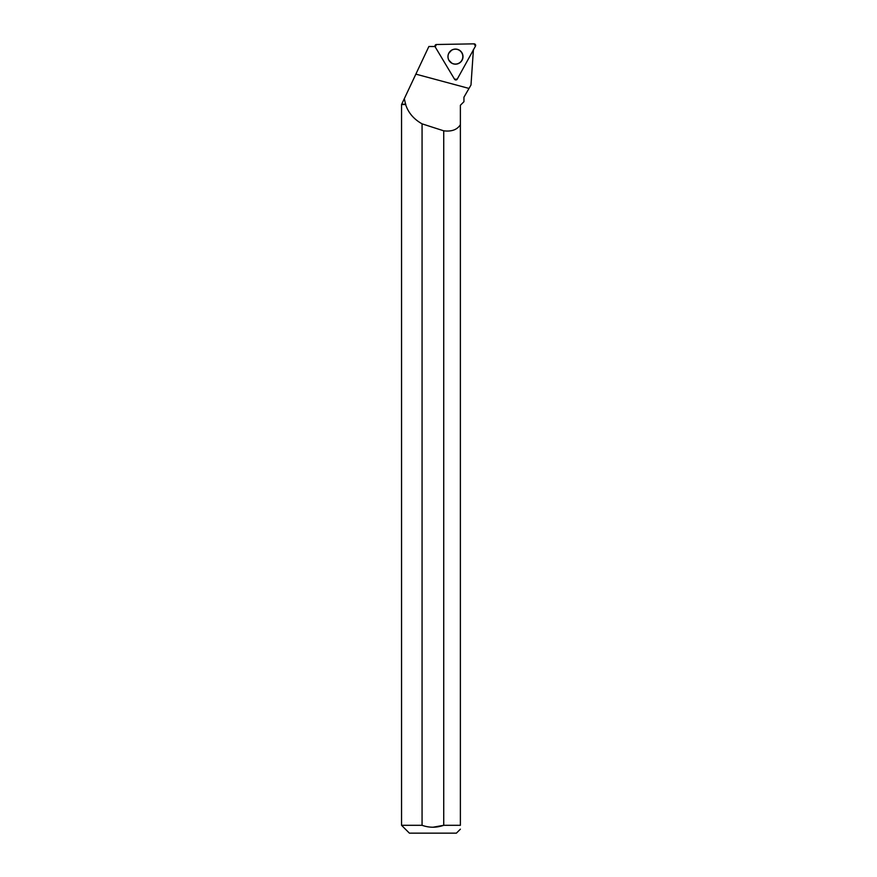 <?xml version="1.0" encoding="UTF-8"?>
<svg xmlns="http://www.w3.org/2000/svg" width="877" height="877" viewBox="0 0 877 877"><rect width="100%" height="100%" fill="white"/><g stroke="black" fill="none" stroke-linecap="round" stroke-linejoin="round"><path stroke-width="1.32" d="M457.224 79.171L475.455 46.163A1.557 1.546 89 0 0 474.062 43.85L436.472 44.508A1.557 1.546 89 0 0 435.167 46.865L454.538 79.215A1.557 1.546 89 0 0 457.224 79.171M461.927 52.741A7.542 7.509 89 0 0 449.298 52.346A7.542 7.509 89 0 0 459.669 62.892A7.542 7.509 89 0 0 461.927 52.741M405.623 104.538L401.545 104.538L401.545 825.301L422.067 825.301L422.067 123.843C413.758 119.162 408.276 112.727 405.623 104.538L404.33 98.641L428.864 46.503L435.003 46.503M467.211 91.548L463.944 97.204L463.944 101.699L463.933 97.204L470.993 85.003L473.427 49.463M404.33 98.641L401.545 104.538M405.821 104.242L401.841 104.242M422.067 123.843A680.607 56.073 -164.9 0 0 443.729 130.816C451.611 131.791 457.158 129.752 460.381 124.709L460.381 105.262L463.878 101.765M443.729 130.816L443.729 825.301L460.381 825.301L460.381 124.709M401.545 825.301L409.395 833.15L456.402 833.15L460.381 829.171M432.898 827.241L443.729 825.301C436.505 827.855 429.281 827.855 422.067 825.301L422.089 825.312M460.381 825.301C460.381 830.344 460.381 830.344 460.381 825.301M448.004 56.632A7.433 7.4 89 0 0 461.149 61.324A7.433 7.4 89 0 0 451.534 50.296A7.433 7.4 89 0 0 448.004 56.632M435.167 46.865L454.538 79.215L457.224 79.171L475.455 46.163L474.062 43.85L436.472 44.508L435.167 46.865M449.265 52.39A7.378 7.345 -91 0 1 451.995 50.033M452.225 63.341A7.378 7.345 -91 0 1 449.419 61.083M469.009 88.434L415.851 74.139M448.816 60.085A7.378 7.356 89 0 0 451.721 63.078M451.502 50.318A7.378 7.356 89 0 0 451.458 50.34A7.378 7.356 89 0 0 448.695 53.398M448.86 60.173L451.765 63.1M448.739 53.322L451.534 50.296"/></g></svg>
